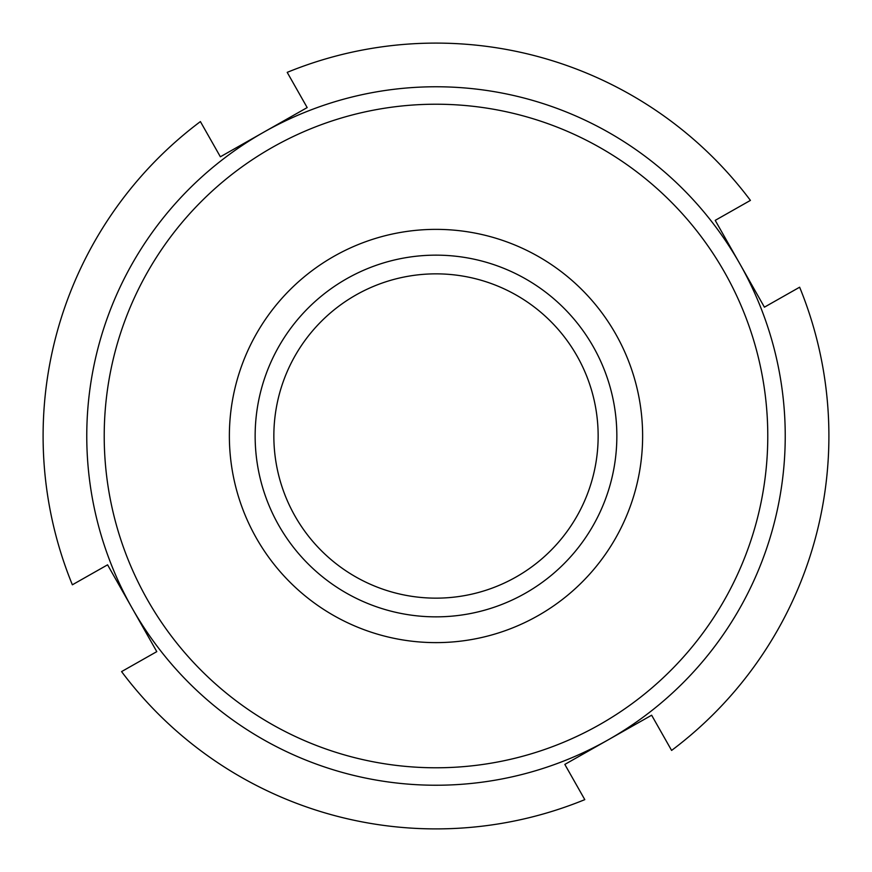 <?xml version="1.0" encoding="UTF-8"?>
<svg xmlns="http://www.w3.org/2000/svg" width="872" height="872" viewBox="0 0 872 872"><rect width="100%" height="100%" fill="white"/><g stroke="black" fill="none" stroke-linecap="round" stroke-linejoin="round"><path stroke-width="1.31" d="M436 598.148A162.148 162.148 0 0 0 576.425 354.926A162.148 162.148 0 0 0 295.575 354.926A162.148 162.148 0 0 0 436 598.148M436 616.853A180.853 180.853 0 0 0 592.622 345.574A180.853 180.853 0 0 0 279.378 345.574A180.853 180.853 0 0 0 436 616.853M799.635 287.204L764.417 307.173L715.214 220.365L750.421 200.397A392.901 392.901 0 0 0 287.204 72.365L307.173 107.583L220.365 156.786L200.397 121.579A392.901 392.901 0 0 0 72.365 584.796L107.583 564.827L156.786 651.635L121.579 671.604A392.901 392.901 0 0 0 584.796 799.635L564.827 764.417L608.231 739.816A349.247 349.247 0 0 1 132.184 608.231A349.247 349.247 0 0 1 263.769 132.184A349.247 349.247 0 0 1 739.816 263.769A349.247 349.247 0 0 1 608.231 739.816L651.635 715.214L671.604 750.421A392.901 392.901 0 0 0 799.635 287.204M599.62 724.632A331.785 331.785 0 0 1 104.226 433.384A331.785 331.785 0 0 1 604.143 149.984A331.785 331.785 0 0 1 599.62 724.632M436 642.62A206.62 206.62 0 0 0 614.945 332.69A206.62 206.62 0 0 0 257.055 332.69A206.62 206.62 0 0 0 436 642.62"/></g></svg>
